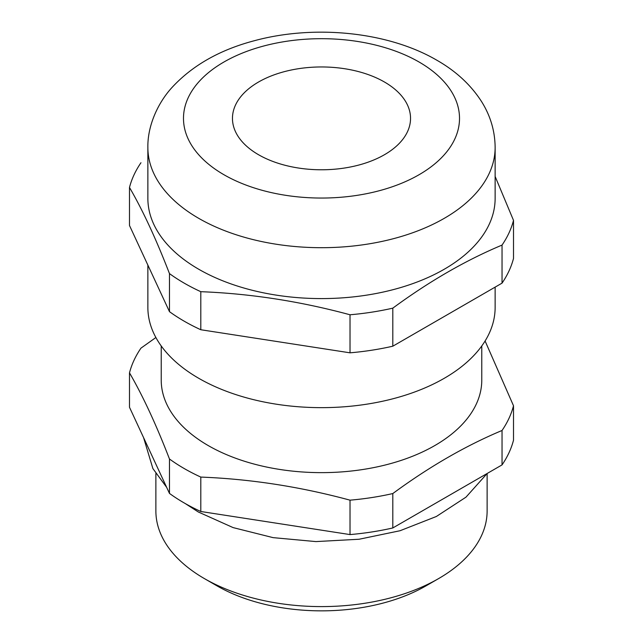 <?xml version="1.0" encoding="UTF-8"?>
<svg xmlns="http://www.w3.org/2000/svg" width="643" height="643" viewBox="0 0 643 643"><rect width="100%" height="100%" fill="white"/><g stroke="black" fill="none" stroke-linecap="round" stroke-linejoin="round"><path stroke-width="0.96" d="M438.614 578.587L426.02 585.853A147.81 85.342 180 0 1 216.98 585.853L204.386 578.587A165.621 95.622 0 0 0 438.614 578.587A165.621 95.622 0 0 0 487.121 510.968L487.121 473.57M384.466 82.015A89.039 51.408 0 0 0 287.421 70.875A89.039 51.408 0 0 0 232.461 118.368A89.039 51.408 0 0 0 258.534 154.722A89.039 51.408 0 0 0 355.579 165.862A89.039 51.408 0 0 0 410.539 118.368A89.039 51.408 0 0 0 384.466 82.015M198.719 269.232A173.634 100.244 0 0 0 387.946 290.957A173.634 100.244 0 0 0 495.134 198.341L495.134 147.448A173.634 100.244 180 0 1 387.946 240.064A173.634 100.244 180 0 1 198.719 218.339A173.634 100.244 180 0 1 147.866 147.448L147.866 198.341A173.634 100.244 0 0 0 198.719 269.232M147.866 265.093L147.866 307.402A173.634 100.244 0 0 0 198.719 378.285A173.634 100.244 0 0 0 387.946 400.018A173.634 100.244 0 0 0 495.134 307.402L495.134 287.124M161.224 345.958L161.224 380.101A160.276 92.536 0 0 0 208.163 445.535A160.276 92.536 0 0 0 382.834 465.596A160.276 92.536 0 0 0 481.776 380.101L481.776 345.958M200.801 477.082A194.114 112.075 180 0 1 184.244 468.562A194.114 112.075 180 0 1 169.471 458.998L169.471 493.414A194.114 112.075 180 0 0 200.801 511.498L350.017 534.582A194.114 112.075 180 0 0 392.809 527.959L502.038 464.897A194.114 112.075 180 0 0 513.508 440.19L513.508 405.773A194.114 112.075 180 0 1 502.038 430.48C465.628 445.736 429.219 466.754 392.809 493.551A194.114 112.075 180 0 1 350.017 500.166C300.273 486.703 250.537 479.011 200.801 477.082L200.801 511.498M485.095 340.999L513.508 405.773M495.134 176.455L513.508 220.38A194.114 112.075 180 0 1 502.038 245.087C465.628 260.343 429.219 281.361 392.809 308.15A194.114 112.075 180 0 1 350.017 314.773C300.273 301.31 250.537 293.61 200.801 291.689A194.114 112.075 180 0 1 184.244 283.161A194.114 112.075 180 0 1 169.471 273.605C156.145 239.116 142.818 210.398 129.492 187.459L129.492 225.508L169.471 311.654L169.471 273.605M169.471 458.998C156.145 424.517 142.818 395.799 129.492 372.852L129.492 407.268L169.471 493.414M502.038 430.48L502.038 464.897M392.809 527.959L392.809 493.551M129.492 372.852A194.114 112.075 180 0 1 140.962 348.144L155.887 337.519M350.017 500.166L350.017 534.582M513.508 220.38L513.508 258.43A194.114 112.075 180 0 1 502.038 283.137L392.809 346.199A194.114 112.075 180 0 1 350.017 352.822L200.801 329.738A194.114 112.075 180 0 1 169.471 311.654M392.809 308.15L392.809 346.199M502.038 283.137L502.038 245.087M200.801 291.689L200.801 329.738M350.017 352.822L350.017 314.773M129.492 187.459A194.114 112.075 180 0 1 140.962 162.743M155.879 473.57L155.879 510.968A165.621 95.622 0 0 0 204.386 578.587L216.98 585.853M223.909 174.711A138.02 79.684 0 0 0 419.091 174.711A138.02 79.684 0 0 0 419.091 62.025A138.02 79.684 0 0 0 223.909 62.025A138.02 79.684 0 0 0 223.909 174.711M487.185 473.473L465.99 497.152L436.364 516.49L400.05 530.732L359.115 539.244L315.938 541.591L273.098 537.636L233.128 527.606L198.341 511.997L185.168 503.501M495.134 147.448C494.973 131.019 490.44 115.724 481.543 101.554C470.829 84.884 455.951 71.116 436.902 60.257C387.994 31.636 314.081 24.378 253.953 40.83C219.721 49.921 192.45 65.425 172.155 87.327C158.499 102.084 147.464 125.072 147.866 147.448M143.558 437.57L152.897 468.586L166.65 487.338"/></g></svg>
